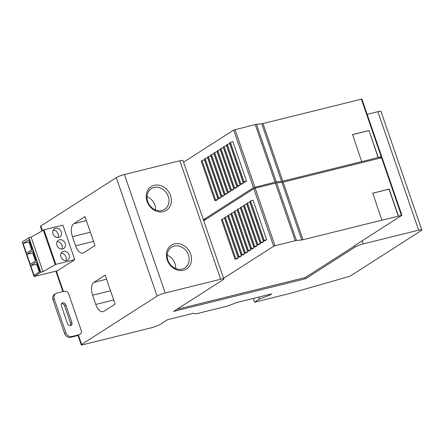 <?xml version="1.0" encoding="UTF-8"?>
<svg xmlns="http://www.w3.org/2000/svg" width="444" height="444" viewBox="0 0 444 444"><rect width="100%" height="100%" fill="white"/><g stroke="black" fill="none" stroke-linecap="round" stroke-linejoin="round"><path stroke-width="0.67" d="M253.28 298.435L254.573 302.203L289.777 293.484L350.039 276.19L421.09 230.686A6.333 0.932 -19 0 0 421.8 229.931L381.008 111.461A6.333 0.932 -19 0 0 377.861 111.699L418.653 230.17L363.214 243.911A6.333 0.932 -19 0 0 355.095 247.042L305.672 278.693L173.676 311.405L223.099 279.753A6.333 0.932 -19 0 0 223.804 278.999L183.011 160.528A6.333 0.932 -19 0 0 179.864 160.767L220.657 279.243A6.333 0.932 -19 0 1 223.804 278.999M269.613 294.389L269.847 295.071L271.745 293.861L236.802 302.519L230.425 304.978A7.037 1.032 -19 0 1 225.352 306.599L198.524 313.248A7.037 1.032 -19 0 1 195.299 313.68L193.384 313.281L167.61 319.663L159.562 324.825L152.792 327.428L82.978 344.733A3.519 0.516 -19 0 1 81.23 344.866A3.519 0.516 -19 0 1 81.624 344.45L157.098 296.109A6.333 0.932 -19 0 1 165.218 292.979L220.657 279.243M42.008 230.952L40.437 226.396A3.519 0.516 -19 0 1 40.831 225.974L116.306 177.639A6.333 0.932 -19 0 1 124.425 174.509L179.864 160.767M367.16 114.352L377.861 111.699M398.468 216.067L389.172 189.083L372.749 193.157L381.879 220.241L401.925 215.301L354.617 245.654M28.988 237.657L22.2 242.008L34.099 276.562L40.887 272.211L43.007 271.689L55.866 264.347L74.786 259.657L62.887 225.102L43.967 229.792L31.108 237.135L28.988 237.657L40.887 272.211M74.786 259.657L57.415 270.785L34.099 276.562M39.91 271.606L36.563 261.899L30.725 265.64L34.066 275.347L39.91 271.606M32.712 250.71L26.868 254.451L30.27 264.324L36.114 260.584L32.712 250.71M28.916 239.688L23.071 243.429L26.418 253.136L32.257 249.395L28.916 239.688M31.108 237.135L43.007 271.689M43.334 230.197L55.234 264.752M43.967 229.792L55.866 264.347M53.014 233.866A4.928 4.168 57.4 0 0 59.774 236.996A4.928 4.168 57.4 0 0 61.222 231.829A4.928 4.168 57.4 0 0 54.462 228.699A4.928 4.168 57.4 0 0 53.014 233.866M56.976 245.382A4.928 4.168 57.4 0 0 63.742 248.512A4.928 4.168 57.4 0 0 65.19 243.351A4.928 4.168 57.4 0 0 58.425 240.221A4.928 4.168 57.4 0 0 56.976 245.382M60.945 256.904A4.928 4.168 57.4 0 0 67.704 260.034A4.928 4.168 57.4 0 0 69.159 254.867A4.928 4.168 57.4 0 0 62.393 251.737A4.928 4.168 57.4 0 0 60.945 256.904M61.877 249.084A4.928 4.168 57.4 0 0 62.032 245.371A4.928 4.168 57.4 0 0 57.132 241.675M65.845 260.6A4.928 4.168 57.4 0 0 66.001 256.887A4.928 4.168 57.4 0 0 61.1 253.191M57.914 237.562A4.928 4.168 57.4 0 0 58.064 233.855A4.928 4.168 57.4 0 0 53.163 230.153M31.635 249.794L28.943 241.974L29.565 241.575M23.071 243.429L28.943 241.974M39.283 272.006L36.591 264.186L37.213 263.786M30.725 265.64L36.591 264.186M35.487 260.983L32.734 252.997L33.361 252.597M26.868 254.451L32.734 252.997M65.784 304.8A2.636 2.231 57.4 0 0 62.16 303.124A2.636 2.231 57.4 0 0 61.383 305.894L67.505 323.665A2.636 2.231 57.4 0 0 71.129 325.341A2.636 2.231 57.4 0 0 71.9 322.572L65.784 304.8L64.519 305.611L70.64 323.382L71.9 322.572M55.816 293.551A5.278 4.468 -122.6 0 0 54.262 299.084L65.823 332.65A5.278 4.468 -122.6 0 0 71.922 336.497L78.671 334.826A5.278 4.468 57.4 0 0 79.815 334.332A5.278 4.468 57.4 0 0 81.613 331.529L68.282 292.818A5.278 4.468 57.4 0 0 63.714 291.386L56.965 293.057A5.278 4.468 -122.6 0 0 55.816 293.551L54.556 294.355A5.278 4.468 -122.6 0 0 53.003 299.894L64.558 333.461A5.278 4.468 -122.6 0 0 70.657 337.307L77.406 335.636A5.278 4.468 57.4 0 0 78.555 335.142L79.815 334.332M398.307 216.173L389.016 189.183L372.766 193.212M167.183 255.195A12.315 10.423 -122.6 0 1 175.019 263.631A12.315 10.423 -122.6 0 1 175.741 268.559M174.203 246.059A12.315 10.423 -122.6 0 1 188.439 255.034A12.315 10.423 -122.6 0 1 184.815 267.948A12.315 10.423 -122.6 0 1 182.14 269.097A12.315 10.423 -122.6 0 1 167.904 260.123A12.315 10.423 -122.6 0 1 171.528 247.208A12.315 10.423 -122.6 0 1 174.203 246.059M70.413 325.613A2.636 2.231 57.4 0 0 70.64 323.382M64.519 305.611A2.636 2.231 57.4 0 0 61.611 303.657M167.227 259.979A14.075 11.91 -122.6 0 1 174.431 243.906A14.075 11.91 -122.6 0 1 190.692 254.162A14.075 11.91 -122.6 0 1 183.494 270.235A14.075 11.91 -122.6 0 1 167.227 259.979M369.003 130.508L352.575 134.576L361.71 161.666L378.294 157.492L369.003 130.508L378.138 157.592M352.597 134.637L368.847 130.608M269.847 295.071L259.468 299.073L254.573 302.203M258.78 297.069L259.468 299.073M83.761 252.703L94.972 245.526L84.998 216.567L73.787 223.743A10.556 5.406 -103.9 0 0 72.45 236.652L75.624 245.865A10.556 5.406 -103.9 0 0 82.9 253.08A10.556 5.406 -103.9 0 0 83.761 252.703M105.173 275.141L93.962 282.323A10.556 5.406 -103.9 0 0 92.624 295.227L95.793 304.445A10.556 5.406 -103.9 0 0 103.069 311.655A10.556 5.406 -103.9 0 0 103.929 311.283L115.14 304.101L105.173 275.141M401.398 215.34L381.568 157.753L283.155 182.14L302.986 239.732A3.696 0.544 -19 0 1 301.77 239.96L296.453 240.493A3.696 0.544 -19 0 0 295.238 240.72L274.997 245.737L255.167 188.151L253.813 188.672L203.746 220.74M283.155 182.14A3.696 0.544 -19 0 1 281.94 182.373L276.623 182.9L296.453 240.493M223.576 278.327L273.643 246.259L274.997 245.737M238.245 257.886L224.647 218.393L222.194 219.164L235.792 258.652L238.245 257.886L236.652 258.908L234.998 259.157L235.792 258.652M250.877 249.794L237.279 210.306L234.826 211.072L248.424 250.56L250.877 249.794L249.284 250.816L247.63 251.065L248.424 250.56M266.666 239.682L253.069 200.194L250.61 200.96L264.213 240.448L266.666 239.682L265.074 240.704L263.42 240.953L264.213 240.448M241.142 207.026L240.348 207.531L253.946 247.025L255.6 246.77L257.193 245.748L243.595 206.26L241.142 207.026L254.739 246.514L257.193 245.748M241.403 255.861L227.805 216.372L225.352 217.138L238.95 256.632L241.403 255.861L239.81 256.882L238.156 257.137L238.95 256.632M237.984 209.046L237.19 209.557L250.788 249.045L252.442 248.795L254.035 247.774L240.437 208.28L237.984 209.046L251.582 248.54L254.035 247.774M260.351 243.728L246.753 204.24L244.3 205.006L257.897 244.494L260.351 243.728L258.758 244.749L257.104 244.999L257.897 244.494M247.719 251.82L234.121 212.326L231.668 213.092L245.266 252.586L247.719 251.82L246.126 252.841L244.472 253.091L245.266 252.586M228.51 215.118L227.717 215.623L241.314 255.111L242.968 254.862L244.561 253.84L230.963 214.352L228.51 215.118L242.108 254.606L244.561 253.84M247.452 202.98L246.664 203.485L260.262 242.979L261.916 242.724L263.508 241.708L249.911 202.214L247.452 202.98L261.055 242.474L263.508 241.708M203.402 219.752L253.474 187.684L275.069 182.145A3.696 0.544 -19 0 1 276.285 181.912L281.601 181.385A3.696 0.544 -19 0 0 282.817 181.152L361.871 161.561M378.294 157.492L381.23 156.765L361.399 99.173L262.987 123.565A3.696 0.544 -19 0 1 261.771 123.793L256.454 124.326L276.285 181.912M155.572 209.979A12.315 10.423 57.4 0 0 147.014 196.614M305.672 278.693L305.278 277.539L176.862 309.368M154.035 187.479A12.315 10.423 57.4 0 0 151.36 188.628A12.315 10.423 57.4 0 0 147.735 201.543A12.315 10.423 57.4 0 0 161.966 210.517A12.315 10.423 57.4 0 0 164.646 209.368A12.315 10.423 57.4 0 0 168.27 196.453A12.315 10.423 57.4 0 0 154.035 187.479M163.325 211.655A14.075 11.91 57.4 0 0 170.524 195.588A14.075 11.91 57.4 0 0 154.257 185.331A14.075 11.91 57.4 0 0 147.058 201.404A14.075 11.91 57.4 0 0 163.325 211.655M355.095 247.042L354.695 245.887L305.278 277.539M381.23 156.765L381.635 156.849L379.381 158.297M253.474 187.684L233.644 130.092L183.572 162.16M233.644 130.092L255.239 124.553A3.696 0.544 -19 0 1 256.454 124.326M361.399 99.173L361.921 99.134L381.751 156.726M203.424 219.802L206.332 219.081M243.34 183.128L229.742 143.64L227.284 144.405L240.881 183.894L243.34 183.128L241.747 184.149L240.093 184.399L240.881 183.894M224.126 146.426L223.338 146.931L236.935 186.424L238.589 186.169L240.182 185.148L226.584 145.66L224.126 146.426L237.723 185.919L240.182 185.148M218.076 199.306L204.479 159.818L202.02 160.584L215.618 200.072L218.076 199.306L216.483 200.327L214.829 200.583L215.618 200.072M230.442 142.38L229.653 142.885L243.251 182.379L244.905 182.129L246.498 181.108L232.9 141.614L230.442 142.38L244.039 181.874L246.498 181.108M227.55 193.24L213.953 153.752L211.494 154.518L225.091 194.006L227.55 193.24L225.957 194.261L224.303 194.511L225.091 194.006M205.178 158.564L204.39 159.069L217.987 198.557L219.641 198.307L221.234 197.286L207.637 157.798L205.178 158.564L218.775 198.052L221.234 197.286M208.336 156.538L207.548 157.043L221.145 196.537L222.799 196.281L224.392 195.266L210.795 155.772L208.336 156.538L221.933 196.032L224.392 195.266M214.652 152.492L213.864 152.997L227.461 192.491L229.115 192.241L230.708 191.22L217.11 151.726L214.652 152.492L228.249 191.986L230.708 191.22M237.024 187.174L223.426 147.68L220.968 148.451L234.565 187.94L237.024 187.174L235.431 188.195L233.777 188.445L234.565 187.94M217.81 150.472L217.022 150.977L230.619 190.465L232.273 190.215L233.866 189.194L220.268 149.706L217.81 150.472L231.407 189.96L233.866 189.194M418.653 230.17A6.333 0.932 -19 0 1 421.8 229.931M381.568 157.753L382.095 157.714L401.925 215.301M276.623 182.9A3.696 0.544 -19 0 0 275.408 183.133L255.167 188.151M302.986 239.732L382.04 220.141M240.093 184.399L226.496 144.911L227.284 144.405M236.935 186.424L237.723 185.919M214.829 200.583L201.232 161.089L202.02 160.584M243.251 182.379L244.039 181.874M224.303 194.511L210.706 155.023L211.494 154.518M217.987 198.557L218.775 198.052M221.145 196.537L221.933 196.032M227.461 192.491L228.249 191.986M233.777 188.445L220.18 148.956L220.968 148.451M230.619 190.465L231.407 189.96M234.998 259.157L221.401 219.669L222.194 219.164M247.63 251.065L234.032 211.577L234.826 211.072M263.42 240.953L249.822 201.465L250.61 200.96M253.946 247.025L254.739 246.514M238.156 257.137L224.559 217.643L225.352 217.138M250.788 249.045L251.582 248.54M257.104 244.999L243.506 205.511L244.3 205.006M244.472 253.091L230.874 213.597L231.668 213.092M241.314 255.111L242.108 254.606M260.262 242.979L261.055 242.474M40.831 225.974L42.458 230.697M56.355 271.045L63.381 291.464M78.444 335.209L81.624 344.45M362.154 240.826L363.214 243.911M116.306 177.639L157.098 296.109M281.94 182.373L301.77 239.96M273.643 246.259L253.813 188.672M261.771 123.793L281.601 181.385M71.922 336.497L70.657 337.307M77.406 335.636L78.671 334.826M54.262 299.084L53.003 299.894M65.823 332.65L64.558 333.461M124.425 174.509L165.218 292.979M255.239 124.553L275.069 182.145M254.828 187.163L234.998 129.57M262.987 123.565L282.817 181.152M275.408 183.133L295.238 240.72M73.787 223.743L86.397 220.624M75.624 245.865L93.556 241.419M72.45 236.652L90.387 232.206M95.793 304.445L113.731 300M92.624 295.227L110.556 290.787M93.962 282.323L106.566 279.198M81.23 344.866L77.989 335.442M62.887 291.591L55.855 271.167"/></g></svg>
